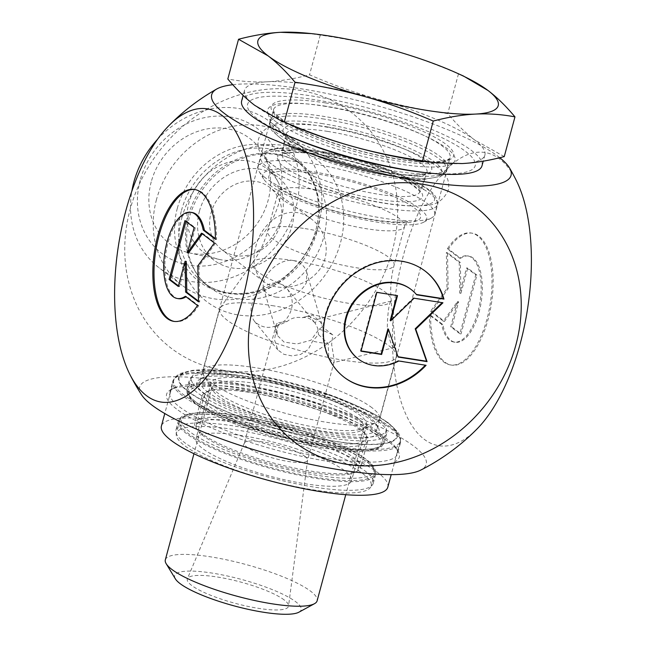 <?xml version="1.0" encoding="UTF-8"?>
<svg xmlns="http://www.w3.org/2000/svg" width="646" height="646" viewBox="0 0 646 646"><rect width="100%" height="100%" fill="white"/><g stroke="black" fill="none" stroke-linecap="round" stroke-linejoin="round"><path stroke-width="0.48" stroke-dasharray="3.23 2.42" d="M197.498 305.493L198.661 305.679L186.532 296.449A43.629 19.517 98.9 0 1 186.04 296.78M215.36 239.303L216.523 239.48A66.772 29.869 -81.1 0 0 195.633 189.633A66.772 29.869 -81.1 0 0 195.06 189.553M174.291 321.442A66.772 29.869 -81.1 0 0 174.864 321.546A66.772 29.869 -81.1 0 0 198.661 305.679M185.37 296.272L186.532 296.449M178.466 298.686A43.629 19.517 98.9 0 1 165.974 252.554A43.629 19.517 98.9 0 1 192.04 212.486M215.368 238.608L216.523 239.48M178.433 285.863L179.435 286.622L186.242 261.412M178.28 286.444L179.435 286.622M198.484 301.109L199.654 302.005L199.008 266.055L215.53 243.162L202.666 233.376L202.343 233.828M198.492 301.819L199.654 302.005M197.854 265.869L199.008 266.055M214.367 242.977L215.53 243.162M201.504 233.19L202.666 233.376M188.511 252.99L195.31 227.78L186.129 220.795L185.967 221.376M194.155 227.602L195.31 227.78M184.966 220.609L186.129 220.795M426.077 365.297L398.307 360.613A43.629 37.936 -52.7 0 1 357.876 358.627M424.971 270.957A66.772 58.051 127.3 0 0 424.721 270.763A66.772 58.051 127.3 0 0 338.084 288.754A66.772 58.051 127.3 0 0 343.866 377.046A66.772 58.051 127.3 0 0 344.124 377.24M398.816 361.001L398.307 360.613M410.711 289.182A43.629 37.936 -52.7 0 1 416.169 294.415L416.379 294.455M416.678 294.81L416.169 294.415M360.993 351.214L360.476 350.826L361.074 350.915M387.931 328.862L398.049 356.737M398.162 357.068L397.645 356.673M442.155 302.651L413.521 297.838L390.2 320.44M442.946 302.78L442.437 302.385M414.038 298.226L413.521 297.838M396.927 295.529L376.352 291.984L360.476 350.826M397.516 295.626L397.007 295.238M376.868 292.372L376.352 291.984M430.64 315.248A66.772 29.869 -81.1 0 0 451.522 365.103A66.772 29.869 -81.1 0 0 491.404 303.79A66.772 29.869 -81.1 0 0 472.291 233.19A66.772 29.869 -81.1 0 0 448.502 249.057L460.63 258.287A43.629 19.517 98.9 0 1 468.689 256.05A43.629 19.517 98.9 0 1 481.181 302.183A43.629 19.517 98.9 0 1 455.123 342.243A43.629 19.517 98.9 0 1 442.768 324.478L430.64 315.248L429.477 315.07L441.606 324.3A43.629 19.517 -81.1 0 0 453.96 342.065A43.629 19.517 -81.1 0 0 480.026 301.997A43.629 19.517 -81.1 0 0 467.534 255.864A43.629 19.517 -81.1 0 0 459.467 258.101L447.339 248.871A66.772 29.869 98.9 0 1 471.136 233.012A66.772 29.869 98.9 0 1 490.249 303.612A66.772 29.869 98.9 0 1 450.367 364.917A66.772 29.869 98.9 0 1 429.477 315.07M448.502 249.057L447.339 248.871M442.768 324.478L441.606 324.3M460.63 258.287L459.467 258.101M459.871 333.756L450.69 326.771L457.489 301.561L443.334 321.175L430.47 311.388L446.992 288.496L446.346 252.554L459.209 262.341L459.758 293.139L466.565 267.928L475.755 274.921L459.871 333.756L461.034 333.942L476.91 275.099L467.72 268.114L460.921 293.324L460.372 262.518L447.508 252.731L448.146 288.681L431.633 311.574L444.496 321.361L458.644 301.739L451.845 326.949L461.034 333.942M451.845 326.949L450.69 326.771M458.644 301.739L457.489 301.561M444.496 321.361L443.334 321.175M431.633 311.574L430.47 311.388M448.146 288.681L446.992 288.496M447.508 252.731L446.346 252.554M460.372 262.518L459.209 262.341M460.921 293.324L459.758 293.139M467.72 268.114L466.565 267.928M476.91 275.099L475.755 274.921M156.51 199.509A91.716 79.741 127.3 0 0 182.011 285.257A91.716 79.741 127.3 0 0 301.012 260.548A91.716 79.741 127.3 0 0 293.066 139.27A91.716 79.741 127.3 0 0 156.51 199.509M223.395 370.328A148.378 129.014 -52.7 0 1 166.563 142.346A148.378 129.014 -52.7 0 1 393.616 178.094A148.378 129.014 -52.7 0 1 223.395 370.328M204.612 394.028A94.332 19.768 -164.9 0 1 200.099 379.057A94.332 19.768 -164.9 0 1 293.106 388.06A94.332 19.768 -164.9 0 1 378.023 427.063A94.332 19.768 -164.9 0 1 313.964 433.426A94.332 19.768 -164.9 0 1 204.612 394.028M179.443 406.827A117.919 24.71 15.1 0 0 304.153 453.637A117.919 24.71 15.1 0 0 397.468 453.944A117.919 24.71 15.1 0 0 396.2 448.122A117.919 24.71 15.1 0 0 290.054 399.373A117.919 24.71 15.1 0 0 173.798 388.109A117.919 24.71 15.1 0 0 169.777 392.51A117.919 24.71 15.1 0 0 179.443 406.827M207.6 391.912A91.716 19.218 15.1 0 0 304.597 428.33A91.716 19.218 15.1 0 0 377.175 428.564A91.716 19.218 15.1 0 0 376.19 424.034A91.716 19.218 15.1 0 0 293.631 386.122A91.716 19.218 15.1 0 0 203.207 377.361A91.716 19.218 15.1 0 0 200.082 380.785A91.716 19.218 15.1 0 0 207.6 391.912M278.014 130.936A91.716 19.218 -164.9 0 1 270.561 122.28A91.716 19.218 -164.9 0 1 270.496 119.801A91.716 19.218 -164.9 0 1 364.045 125.138A91.716 19.218 -164.9 0 1 447.589 167.589A91.716 19.218 -164.9 0 1 446.289 169.696A91.716 19.218 -164.9 0 1 369.577 166.135A91.716 19.218 -164.9 0 1 278.014 130.936M255.695 247.03C261.598 220.585 290.094 201.697 311.34 219.026C327.078 230.299 331.947 256.058 318.082 271.417C304.621 287.954 276.819 292.17 263.754 281.591C254.435 273.767 251.746 262.252 255.695 247.03M176.455 408.934A120.536 25.259 -164.9 0 1 170.689 389.804A120.536 25.259 -164.9 0 1 289.529 401.319A120.536 25.259 -164.9 0 1 398.033 451.15A120.536 25.259 -164.9 0 1 316.177 459.282A120.536 25.259 -164.9 0 1 176.455 408.934M141.603 394.876A148.378 31.089 -164.9 0 1 224.622 381.326A148.378 31.089 -164.9 0 1 377.434 425.803A148.378 31.089 -164.9 0 1 420.627 470.159M275.672 121.545A97.005 20.325 15.1 0 0 372.524 158.771A97.005 20.325 15.1 0 0 453.662 162.542A97.005 20.325 15.1 0 0 366.678 115.416A97.005 20.325 15.1 0 0 267.783 112.388A97.005 20.325 15.1 0 0 275.672 121.545M232.778 84.707A155.024 32.486 -164.9 0 1 372.266 104.337A155.024 32.486 -164.9 0 1 499.778 157.721M140.23 180.137A78.61 68.355 127.3 0 0 227.069 260.814A78.61 68.355 127.3 0 0 261.751 132.277A78.61 68.355 127.3 0 0 140.23 180.137M157.592 139.27A91.716 79.741 -52.7 0 1 270.367 122.005A91.716 79.741 -52.7 0 1 278.305 243.276A91.716 79.741 -52.7 0 1 159.312 267.985A91.716 79.741 -52.7 0 1 131.816 191.321M151.229 181.873A66.167 57.526 127.3 0 0 189.666 252.941A66.167 57.526 127.3 0 0 268.147 200.284A66.167 57.526 127.3 0 0 263.972 155.274A66.167 57.526 127.3 0 0 203.983 129.58A66.167 57.526 127.3 0 0 151.229 181.873M280.469 223.968A39.309 34.173 127.3 0 0 269.535 187.219A39.309 34.173 127.3 0 0 211.016 213.035A39.309 34.173 127.3 0 0 221.941 249.784A39.309 34.173 127.3 0 0 280.469 223.968M281.43 217.718A52.407 45.567 -52.7 0 1 219.277 259.434A52.407 45.567 -52.7 0 1 203.401 252.142A52.407 45.567 -52.7 0 1 188.826 203.143A52.407 45.567 -52.7 0 1 266.863 168.719A52.407 45.567 -52.7 0 1 278.127 182.075A52.407 45.567 -52.7 0 1 281.43 217.718M199.436 211.21A52.407 45.567 -52.7 0 1 277.473 176.794A52.407 45.567 -52.7 0 1 282.011 246.094A52.407 45.567 -52.7 0 1 214.012 260.217A52.407 45.567 -52.7 0 1 199.436 211.21M477.079 428.912A148.378 66.368 98.9 0 1 404.856 412.027A148.378 66.368 98.9 0 1 403.58 254.774A148.378 66.368 98.9 0 1 516.219 180.323M424.583 172.555A117.919 24.71 15.1 0 0 461.276 148.41A117.919 24.71 15.1 0 0 315.022 99.775A117.919 24.71 15.1 0 0 287.882 135.668M304.864 456.31A32.752 6.864 -164.9 0 1 307.585 460.097A32.752 6.864 -164.9 0 1 307.544 460.283A32.752 6.864 -164.9 0 1 277.675 459.29A32.752 6.864 -164.9 0 1 244.689 444.9A32.752 6.864 -164.9 0 1 244.301 443.221A32.752 6.864 -164.9 0 1 244.366 443.035A32.752 6.864 -164.9 0 1 270.658 443.398A32.752 6.864 -164.9 0 1 304.864 456.31M284.2 599.964A52.407 10.982 15.1 0 0 229.475 579.317A52.407 10.982 15.1 0 0 187.405 578.735A52.407 10.982 15.1 0 0 235.039 603.283A52.407 10.982 15.1 0 0 288.56 606.029A52.407 10.982 15.1 0 0 284.2 599.964M272.031 305.59A91.449 19.162 -164.9 0 1 388.779 345.658A91.449 19.162 -164.9 0 1 396.394 355.243A91.449 19.162 -164.9 0 1 396.273 356.762A91.449 19.162 -164.9 0 1 302.99 351.432A91.449 19.162 -164.9 0 1 219.688 309.111A91.449 19.162 -164.9 0 1 220.351 307.738A91.449 19.162 -164.9 0 1 272.031 305.59M276.06 297.128C290.264 298.622 300.398 293.76 306.47 282.536L306.737 272.313C304.783 265.999 300.358 262.09 293.47 260.58C277.837 257.988 260.023 277.861 263.681 288.439C265.223 293.082 269.35 295.973 276.06 297.128M387.301 327.07C387.721 311.986 388.989 303.321 391.105 301.084L395.182 342.364L394.496 347.483C391.549 346.918 389.15 340.111 387.301 327.07M255.089 296.877C259.886 288.802 266.144 284.192 273.864 283.045C279.153 282.698 283.659 284.725 287.365 289.117C294.415 299.316 293.857 309.587 285.685 319.931C273.977 329.323 263.592 329.815 254.524 321.401C249.671 314.449 249.865 306.277 255.089 296.877M165.336 559.832A78.61 16.473 -164.9 0 1 227.545 560.034A78.61 16.473 -164.9 0 1 310.686 591.243A78.61 16.473 -164.9 0 1 317.129 600.788M298.912 612.19A65.512 13.727 15.1 0 0 295.779 601.789A65.512 13.727 15.1 0 0 219.842 574.431A65.512 13.727 15.1 0 0 175.357 578.848M357.408 418.083A78.61 16.473 -164.9 0 1 363.851 427.628A78.61 16.473 -164.9 0 1 361.171 430.559A78.61 16.473 -164.9 0 1 283.667 423.049A78.61 16.473 -164.9 0 1 212.905 390.555A78.61 16.473 -164.9 0 1 212.058 386.671A78.61 16.473 -164.9 0 1 274.267 386.873A78.61 16.473 -164.9 0 1 357.408 418.083M372.023 407.747A91.449 19.162 15.1 0 0 275.301 371.442A91.449 19.162 15.1 0 0 202.933 371.2A91.449 19.162 15.1 0 0 203.918 375.722A91.449 19.162 15.1 0 0 286.235 413.529A91.449 19.162 15.1 0 0 376.4 422.258A91.449 19.162 15.1 0 0 379.525 418.85A91.449 19.162 15.1 0 0 372.023 407.747M269.681 185.071A84.901 17.789 15.1 0 0 350.689 216.765A84.901 17.789 15.1 0 0 423.768 222.159A84.901 17.789 15.1 0 0 349.325 179.701A84.901 17.789 15.1 0 0 263.633 178.958A84.901 17.789 15.1 0 0 269.681 185.071M504.251 156.598L474.681 139.98A124.468 26.082 15.1 0 0 377.329 99.088A124.468 26.082 15.1 0 0 267.355 81.776A124.468 26.082 15.1 0 0 244.543 90.246A124.468 26.082 15.1 0 0 254.75 105.355A124.468 26.082 15.1 0 0 287.139 123.338M431.431 162.267A124.468 26.082 15.1 0 0 462.076 163.559A124.468 26.082 15.1 0 0 484.888 155.088A124.468 26.082 15.1 0 0 474.681 139.98C465.693 133.133 456.714 124.347 447.751 113.623C422.799 110.095 399.325 105.25 377.329 99.088C355.332 92.903 332.738 84.812 309.531 74.815C294.423 78.78 280.364 81.097 267.355 81.776C254.354 82.43 241.176 81.501 227.812 78.99M306.357 33.051L320.255 35.086C345.206 38.607 368.68 43.452 390.677 49.613C412.665 55.798 435.267 63.889 458.466 73.886L463.343 75.962M320.255 35.086L309.531 74.815M458.466 73.886L447.751 113.623M265.563 177.973A91.449 19.162 -164.9 0 1 259.046 171.392A91.449 19.162 -164.9 0 1 258.069 166.87A91.449 19.162 -164.9 0 1 310.411 163.349A91.449 19.162 -164.9 0 1 434.653 214.52A91.449 19.162 -164.9 0 1 431.536 217.928A91.449 19.162 -164.9 0 1 352.821 212.122A91.449 19.162 -164.9 0 1 265.563 177.973M315.151 323.161C311.025 318.591 306.705 316.774 302.183 317.719C296.401 316.758 291.419 317.993 287.228 321.425L276.746 326.085L274.518 339.901L277.82 349.914L283.852 354.307L291.911 355.906L300.656 354.404L308.199 349.494L312.607 341.145L318.47 334.547L328.16 343.591L328.806 357.714L333.457 362.624L334.103 361.849L334.03 358.861L331.64 344.415L332.803 334.911L322.524 326.981L320.489 321.926L316.831 320.02L317.436 319.382L312.801 315.087L305.711 316.661L309.757 316.467L316.831 320.02L315.151 323.161L317.679 328.111L318.47 334.547M322.524 326.981L319.035 329.129L310.936 340.256L296.974 343.955L284.07 342.089L277.409 335.524L276.964 331.358L278.531 322.75L287.228 321.425M302.183 317.719L305.711 316.669M319.035 329.129A32.752 6.864 -164.9 0 1 332.803 334.911M328.16 343.591A32.752 6.864 -164.9 0 1 312.607 341.145M276.746 326.085A32.752 6.864 -164.9 0 1 276.359 324.405A32.752 6.864 -164.9 0 1 278.531 322.75M481.997 165.804A124.468 26.082 15.1 0 0 471.79 150.696A124.468 26.082 15.1 0 0 312.898 96.157A124.468 26.082 15.1 0 0 241.652 100.954M199.889 421.951A83.851 17.571 15.1 0 0 196.158 425.504A83.851 17.571 15.1 0 0 272.531 464.312A83.851 17.571 15.1 0 0 358.07 469.19A83.851 17.571 15.1 0 0 291.879 433.28A83.851 17.571 15.1 0 0 199.889 421.951M208.23 391.024A83.851 17.571 15.1 0 0 204.499 394.577A83.851 17.571 15.1 0 0 280.881 433.385A83.851 17.571 15.1 0 0 366.411 438.271A83.851 17.571 15.1 0 0 300.22 402.353A83.851 17.571 15.1 0 0 208.23 391.024M184.199 416.791A100.881 21.14 -164.9 0 1 294.875 430.422A100.881 21.14 -164.9 0 1 374.51 473.623A100.881 21.14 -164.9 0 1 271.603 467.752A100.881 21.14 -164.9 0 1 179.709 421.063A100.881 21.14 -164.9 0 1 184.199 416.791M192.54 385.864A100.881 21.14 15.1 0 0 188.051 390.144A100.881 21.14 15.1 0 0 279.952 436.833A100.881 21.14 15.1 0 0 382.86 442.704A100.881 21.14 15.1 0 0 303.216 399.494A100.881 21.14 15.1 0 0 192.54 385.864M318.526 390.887A100.881 21.14 -164.9 0 1 386.195 430.333A100.881 21.14 -164.9 0 1 283.287 424.462A100.881 21.14 -164.9 0 1 191.394 377.773A100.881 21.14 -164.9 0 1 195.875 373.501A100.881 21.14 -164.9 0 1 318.526 390.887M265.046 414.579A80.572 16.885 -164.9 0 1 211 383.062A80.572 16.885 -164.9 0 1 312.543 393.535A80.572 16.885 -164.9 0 1 366.589 425.044A80.572 16.885 -164.9 0 1 265.046 414.579M297.523 449.196A80.572 16.885 15.1 0 0 195.98 438.723A80.572 16.885 15.1 0 0 269.374 476.013A80.572 16.885 15.1 0 0 351.569 480.705A80.572 16.885 15.1 0 0 297.523 449.196M180.864 429.162A100.881 21.14 15.1 0 0 176.374 433.434A100.881 21.14 15.1 0 0 268.268 480.123A100.881 21.14 15.1 0 0 371.175 485.994A100.881 21.14 15.1 0 0 303.507 446.539A100.881 21.14 15.1 0 0 180.864 429.162M253.022 418.874A102.197 21.415 -164.9 0 1 189.294 380.526A102.197 21.415 -164.9 0 1 293.534 386.478A102.197 21.415 -164.9 0 1 386.623 433.773A102.197 21.415 -164.9 0 1 253.022 418.874M255.614 428.128A85.813 17.983 15.1 0 0 367.808 440.637A85.813 17.983 15.1 0 0 289.642 400.916A85.813 17.983 15.1 0 0 202.101 395.925A85.813 17.983 15.1 0 0 255.614 428.128M309.547 444.892A102.197 21.415 15.1 0 0 175.946 430.002A102.197 21.415 15.1 0 0 269.027 477.297A102.197 21.415 15.1 0 0 373.275 483.24A102.197 21.415 15.1 0 0 309.547 444.892M248.274 455.341A85.813 17.983 -164.9 0 1 194.761 423.138A85.813 17.983 -164.9 0 1 282.294 428.128A85.813 17.983 -164.9 0 1 360.468 467.849A85.813 17.983 -164.9 0 1 248.274 455.341M326.698 394.141A113.333 23.749 -164.9 0 1 396.16 431.076A113.333 23.749 -164.9 0 1 281.769 430.075A113.333 23.749 -164.9 0 1 182.406 373.396A113.333 23.749 -164.9 0 1 326.698 394.141M327.046 397.403A117.265 24.572 15.1 0 0 177.747 375.94A117.265 24.572 15.1 0 0 173.742 380.308A117.265 24.572 15.1 0 0 280.558 434.58A117.265 24.572 15.1 0 0 400.173 441.404A117.265 24.572 15.1 0 0 398.913 435.614A117.265 24.572 15.1 0 0 327.046 397.403M387.818 487.173A117.265 24.572 15.1 0 0 314.699 443.164A117.265 24.572 15.1 0 0 161.395 426.077M177.335 208.254A78.4 68.169 127.3 0 0 263.948 288.714A78.4 68.169 127.3 0 0 298.533 160.515A78.4 68.169 127.3 0 0 177.335 208.254M181.461 210.459A76.648 66.643 -52.7 0 1 295.585 160.119A76.648 66.643 -52.7 0 1 302.223 261.469A76.648 66.643 -52.7 0 1 202.779 282.124A76.648 66.643 -52.7 0 1 181.461 210.459M188.325 215.675A76.648 66.643 127.3 0 0 209.635 287.341A76.648 66.643 127.3 0 0 309.079 266.685A76.648 66.643 127.3 0 0 302.449 165.336A76.648 66.643 127.3 0 0 188.325 215.675M181.897 217.775A89.746 78.037 -52.7 0 1 320.634 163.123A89.746 78.037 -52.7 0 1 281.042 309.878A89.746 78.037 -52.7 0 1 181.897 217.775M182.447 395.691A117.919 24.71 -164.9 0 1 172.781 381.374A117.919 24.71 -164.9 0 1 293.058 388.238A117.919 24.71 -164.9 0 1 400.472 442.809A117.919 24.71 -164.9 0 1 307.157 442.51A117.919 24.71 -164.9 0 1 182.447 395.691M188.406 391.476A112.679 23.611 15.1 0 0 376.093 444.165A112.679 23.611 15.1 0 0 299.373 385.799A112.679 23.611 15.1 0 0 188.406 391.476M325.269 102.876A94.526 19.808 -164.9 0 1 453.339 156.663A94.526 19.808 -164.9 0 1 308.683 133.892A94.526 19.808 -164.9 0 1 325.269 102.876M325.818 106.227A91.449 19.162 15.1 0 0 273.476 109.755A91.449 19.162 15.1 0 0 356.778 152.076A91.449 19.162 15.1 0 0 450.068 157.406A91.449 19.162 15.1 0 0 325.818 106.227M322.427 118.816A91.449 19.162 -164.9 0 1 446.669 169.995A91.449 19.162 -164.9 0 1 353.386 164.665A91.449 19.162 -164.9 0 1 270.085 122.344A91.449 19.162 -164.9 0 1 322.427 118.816M305.09 228.611A65.512 13.727 -164.9 0 1 394.092 265.264A65.512 13.727 -164.9 0 1 327.272 261.452A65.512 13.727 -164.9 0 1 267.597 231.139A65.512 13.727 -164.9 0 1 305.09 228.611M293.478 260.564A71.827 15.052 15.1 0 0 252.877 262.26A71.827 15.052 15.1 0 0 317.792 296.579A71.827 15.052 15.1 0 0 391.161 299.566A71.827 15.052 15.1 0 0 293.478 260.564M315.603 189.658A65.512 13.727 15.1 0 0 278.111 192.185A65.512 13.727 15.1 0 0 337.777 222.499A65.512 13.727 15.1 0 0 404.606 226.318A65.512 13.727 15.1 0 0 315.603 189.658M313.786 173.37A78.61 16.473 -164.9 0 1 420.296 218.106A78.61 16.473 -164.9 0 1 299.994 199.162A78.61 16.473 -164.9 0 1 313.786 173.37M313.084 153.449A91.449 19.162 15.1 0 0 260.742 156.978A91.449 19.162 15.1 0 0 344.043 199.299A91.449 19.162 15.1 0 0 437.326 204.62A91.449 19.162 15.1 0 0 313.084 153.449M315.628 150.914A87.517 18.338 -164.9 0 1 434.201 200.72A87.517 18.338 -164.9 0 1 300.269 179.636A87.517 18.338 -164.9 0 1 315.628 150.914M320.497 154.62A75.138 15.746 15.1 0 0 307.31 179.273A75.138 15.746 15.1 0 0 422.29 197.377A75.138 15.746 15.1 0 0 320.497 154.62M323.121 151.753A71.222 14.923 -164.9 0 1 419.803 191.878A71.222 14.923 -164.9 0 1 347.233 187.461A71.222 14.923 -164.9 0 1 282.294 154.774A71.222 14.923 -164.9 0 1 323.121 151.753M327.74 131.421A73.055 15.31 15.1 0 0 285.863 134.513A73.055 15.31 15.1 0 0 352.474 168.049A73.055 15.31 15.1 0 0 426.909 172.571A73.055 15.31 15.1 0 0 327.74 131.421M327.118 126.858A76.971 16.126 -164.9 0 1 431.399 170.665A76.971 16.126 -164.9 0 1 313.609 152.117A76.971 16.126 -164.9 0 1 327.118 126.858M322.968 123.709A87.517 18.338 15.1 0 0 307.609 152.424A87.517 18.338 15.1 0 0 441.541 173.508A87.517 18.338 15.1 0 0 322.968 123.709M250.688 427.539A102.197 21.415 15.1 0 0 384.289 442.429A102.197 21.415 15.1 0 0 291.201 395.134A102.197 21.415 15.1 0 0 186.952 389.183A102.197 21.415 15.1 0 0 250.688 427.539M250.914 429.711A99.573 20.866 -164.9 0 1 223.968 385.904A99.573 20.866 -164.9 0 1 379.977 439.232A99.573 20.866 -164.9 0 1 250.914 429.711M311.881 436.236A102.197 21.415 -164.9 0 1 375.609 474.584A102.197 21.415 -164.9 0 1 271.368 468.641A102.197 21.415 -164.9 0 1 178.28 421.345A102.197 21.415 -164.9 0 1 311.881 436.236M311.655 434.064A99.573 20.866 15.1 0 0 182.592 424.543A99.573 20.866 15.1 0 0 338.601 477.87A99.573 20.866 15.1 0 0 311.655 434.064M173.709 321.361L174.864 321.546M194.478 189.448L195.633 189.633M425.23 271.15L424.721 270.763M344.383 377.434L343.866 377.046M472.291 233.19L471.136 233.012M451.522 365.103L450.367 364.917M468.689 256.05L467.534 255.864M455.123 342.243L453.96 342.065M295.585 160.119C304.718 167.104 311.251 176.398 315.191 187.994C318.187 197.038 319.205 206.712 318.244 217.016C316.653 232.39 311.009 246.675 301.302 259.845C290.894 273.524 278.119 283.247 262.97 289.028C253.458 292.549 244.026 294.059 234.684 293.567C222.531 292.832 211.896 289.02 202.779 282.124L209.635 287.341C193.033 275.64 181.146 249.098 189.399 217.266C196.263 193.784 210.208 175.874 231.252 163.535C244.148 156.461 257.205 153.247 270.432 153.885C282.625 154.604 293.3 158.423 302.449 165.336L295.585 160.119M169.777 392.51L172.781 381.374L175.381 376.796L179.903 373.558L193.049 370.247L242.621 373.138L331.858 395.95L372.782 413.359L388.448 422.928L398.267 432.513L400.528 437.576L400.472 442.809L397.468 453.944M203.207 377.361L200.099 379.057M376.19 424.034L378.023 427.063M377.175 428.564L447.589 167.589M200.082 380.785L270.496 119.801M173.798 388.109L170.689 389.804M396.2 448.122L398.033 451.15M446.289 169.696L453.662 162.542M270.561 122.28L267.783 112.388M293.066 139.27L270.367 122.005M182.011 285.257L159.312 267.985M311.348 219.026L269.535 187.219M263.746 281.591L221.941 249.784M278.127 182.075L263.972 155.274M219.277 259.434L189.666 252.941M277.473 176.794L266.863 168.719M214.012 260.217L203.401 252.142M273.476 109.755L273.743 111.492L275.68 114.318L285.435 121.965C296.054 128.538 310.879 135.119 329.912 141.708C354 149.88 377.708 155.783 401.045 159.417C416.92 161.775 429.437 162.509 438.602 161.613C446.854 160.208 450.674 158.803 450.068 157.406L446.669 169.995C445.409 173.241 443.285 175.373 440.289 176.39L427.321 178.837C414.49 179.435 397.823 177.666 377.321 173.532C352.861 168.461 330.146 161.686 309.176 153.199C298.21 148.701 289.351 144.26 282.601 139.875L272.354 131.057C270.319 128.748 269.56 125.849 270.085 122.344L273.476 109.755M244.366 443.035L187.405 578.735M307.585 460.097L288.56 606.029M220.351 307.738L252.877 262.26C259.603 252.852 264.505 242.476 267.597 231.139L278.111 192.185C278.531 188.874 278.297 186.718 277.417 185.725C277.053 185.039 277.045 187.445 293.131 195.593C306.503 201.98 322.83 207.762 342.122 212.938C360.153 217.654 376.061 220.577 389.829 221.699C397.944 222.248 403.637 222.176 406.891 221.481L408.45 221.077C408.224 220.367 406.94 222.111 404.606 226.318L394.092 265.264C391.064 276.625 390.079 288.059 391.161 299.566L391.363 301.755M395.182 342.364L396.394 355.243M212.058 386.671L193.962 453.742M363.851 427.628L345.755 494.699M361.171 430.559L376.4 422.258M212.905 390.555L203.918 375.722M423.768 222.159L431.536 217.928M263.633 178.958L259.046 171.392M434.653 214.52L437.326 204.62C437.883 197.999 433.789 192.209 425.044 187.251C414.264 180.274 398.97 173.419 379.17 166.676C357.585 159.441 336.275 154.136 315.24 150.744C294.148 147.433 278.789 147.126 269.164 149.832C264.319 151.43 261.509 153.813 260.742 156.978L258.069 166.87M419.803 191.878L419.763 192.08C421.257 192.613 418.85 190.32 412.552 185.192C396.539 174.097 353.459 159.667 320.884 154.79C303.402 152.198 291.403 151.834 284.894 153.691L282.229 154.967L285.871 134.441L287.623 137.025L293.066 141.409C301.367 146.925 313.77 152.569 330.276 158.343C349.244 164.827 368.075 169.599 386.76 172.652C399.551 174.654 409.782 175.405 417.445 174.888C425.23 173.604 428.395 172.813 426.941 172.506L419.803 191.878M254.524 321.401L277.812 349.914M287.365 289.117L315.506 323.565M391.105 301.084L317.356 319.374M394.496 347.483L333.457 362.624M263.673 288.439L277.4 335.524M306.737 272.313L322.12 325.067M276.359 324.405L244.301 443.221M334.111 361.849L307.544 460.283M244.543 90.246L243.146 95.43M484.888 155.088L483.248 161.161M219.688 309.111L202.933 371.2M396.273 356.762L379.525 418.85M317.856 152.198C295.65 149.444 283.118 149.008 280.243 150.906C282.221 152.496 285.758 139.593 283.214 139.875C284.24 142.257 293.034 147.28 309.604 154.943C322.62 160.41 337.285 165.328 353.596 169.688C393.495 180.92 426.82 180.638 426.497 178.538C424.462 176.996 421.006 189.932 423.526 189.569C422.46 187.13 413.488 182.035 396.604 174.283C371.87 164.189 345.618 156.825 317.856 152.198M321.926 126.309C298.848 122.304 281.341 122.554 269.406 127.044C264.214 129.135 260.58 133.157 258.497 139.124C257.302 145.205 258.368 150.437 261.695 154.814C269.608 164.722 284.426 173.717 306.156 181.825C327.797 190.19 350.608 196.699 374.583 201.35C395.134 205.275 411.865 206.647 424.777 205.468C435.565 205.525 443.39 200.47 448.243 190.32C449.438 184.207 448.356 178.958 445.013 174.573C437.027 164.641 422.088 155.597 400.181 147.458C374.833 137.76 348.751 130.71 321.926 126.309M358.07 469.19L366.411 438.271M196.158 425.504L204.499 394.577M191.394 377.773L188.051 390.144M386.195 430.333L382.86 442.704M211 383.062L195.98 438.723M366.589 425.044L351.569 480.705M179.709 421.063L176.374 433.434M374.51 473.623L371.175 485.994M386.623 433.773L384.289 442.429L381.867 446.2C380.89 447.137 377.821 450.472 361.219 451.231C335.88 452.103 289.077 442.954 250.737 429.711C211.791 415.644 184.788 402.385 186.952 389.183L189.294 380.526M373.275 483.24L375.609 474.584C377.781 461.389 350.778 448.122 311.832 434.055C273.492 420.812 226.689 411.663 201.35 412.544C184.748 413.303 181.679 416.63 180.702 417.566L178.28 421.345L175.946 430.002M182.406 373.396L177.747 375.94M396.16 431.076L398.913 435.614M173.742 380.308L164.778 413.545M400.173 441.404L391.201 474.64M202.101 395.925L194.761 423.138M367.808 440.637L360.468 467.849"/><path stroke-width="0.97" d="M197.498 305.493A66.772 29.869 98.9 0 1 173.709 321.361A66.772 29.869 98.9 0 1 154.596 250.761A66.772 29.869 98.9 0 1 194.478 189.448A66.772 29.869 98.9 0 1 215.36 239.303L203.232 230.073A43.629 19.517 -81.1 0 0 190.877 212.308A43.629 19.517 -81.1 0 0 164.819 252.368A43.629 19.517 -81.1 0 0 177.311 298.5A43.629 19.517 -81.1 0 0 185.37 296.272L197.498 305.493M195.06 189.553A66.772 29.869 -81.1 0 0 155.751 250.939A66.772 29.869 -81.1 0 0 174.291 321.442M186.04 296.78A43.629 19.517 98.9 0 1 178.466 298.686L177.311 298.5M190.877 212.308L192.04 212.486A43.629 19.517 98.9 0 1 204.394 230.259L215.368 238.608M203.232 230.073L204.394 230.259M169.09 279.452L184.966 220.609L194.155 227.602L187.356 252.812L201.504 233.19L214.367 242.977L197.854 265.869L198.492 301.819L185.628 292.032L185.079 261.234L178.28 286.444L169.09 279.452L170.245 279.637L178.433 285.863M185.079 261.234L186.242 261.412L186.791 292.218L198.484 301.109M185.628 292.032L186.791 292.218M202.343 233.828L188.511 252.99L187.356 252.812M185.967 221.376L170.245 279.637M443.939 299.098L416.678 294.81A43.629 37.936 127.3 0 0 411.219 289.57A43.629 37.936 127.3 0 0 354.614 301.327A43.629 37.936 127.3 0 0 358.393 359.023A43.629 37.936 127.3 0 0 398.816 361.001L426.077 365.297A66.772 58.051 -52.7 0 1 344.383 377.434A66.772 58.051 -52.7 0 1 338.601 289.142A66.772 58.051 -52.7 0 1 425.23 271.15A66.772 58.051 -52.7 0 1 443.939 299.098L443.422 298.71A66.772 58.051 127.3 0 0 424.971 270.957M344.124 377.24A66.772 58.051 127.3 0 0 425.31 365.176M358.393 359.023L357.876 358.627A43.629 37.936 -52.7 0 1 354.097 300.931A43.629 37.936 -52.7 0 1 410.711 289.182L411.219 289.57M416.379 294.455L443.422 298.71M361.074 350.915L381.124 354.073L387.931 328.862L388.448 329.258L381.641 354.468L360.993 351.214L376.868 292.372L397.516 295.626L390.717 320.836L414.038 298.226L442.946 302.78L415.733 329.161L427.071 361.623L398.162 357.068L388.448 329.258M381.641 354.468L381.124 354.073M398.049 356.737L426.554 361.227L415.217 328.774L442.155 302.651M427.071 361.623L426.554 361.227M415.733 329.161L415.217 328.774M390.717 320.836L390.2 320.44L396.927 295.529M499.778 157.721A155.024 32.486 -164.9 0 1 509.532 168A216.184 216.184 0 0 1 516.219 180.315A148.378 66.368 98.9 0 1 477.079 428.912A216.184 216.184 0 0 1 420.635 470.151A148.378 31.089 -164.9 0 1 341.282 470.07A148.378 31.089 -164.9 0 1 141.603 394.876A216.184 216.184 0 0 1 129.781 374.236A148.378 66.368 -81.1 0 0 242.42 299.776A148.378 66.368 -81.1 0 0 241.144 142.524A148.378 66.368 -81.1 0 0 168.921 125.639A148.378 66.368 -81.1 0 0 129.781 374.236M509.532 168A155.024 32.486 -164.9 0 1 422.322 181.397A155.024 32.486 -164.9 0 1 263.754 135.426A155.024 32.486 -164.9 0 1 216.749 89.003A155.024 32.486 -164.9 0 1 232.778 84.707M131.816 191.321A91.716 79.741 -52.7 0 1 133.811 182.237A91.716 79.741 -52.7 0 1 157.592 139.27M422.605 184.223A148.378 129.014 127.3 0 0 253.716 303.652A148.378 129.014 127.3 0 0 347.015 464.369A148.378 129.014 127.3 0 0 515.896 344.932A148.378 129.014 127.3 0 0 422.605 184.223M243.146 95.43L241.652 100.954A124.468 26.082 15.1 0 0 284.248 134.053L287.882 135.668A117.919 24.71 15.1 0 0 424.583 172.555L428.54 172.983A124.468 26.082 15.1 0 0 481.997 165.804L483.248 161.161M345.755 494.699L317.129 600.788A78.61 16.473 -164.9 0 1 314.449 603.719A78.61 16.473 -164.9 0 1 236.945 596.21A78.61 16.473 -164.9 0 1 166.184 563.716A78.61 16.473 -164.9 0 1 165.336 559.832L193.962 453.742M166.184 563.716L175.357 578.848A65.512 13.727 15.1 0 0 234.32 605.932A65.512 13.727 15.1 0 0 298.912 612.19L314.449 603.719M238.535 39.261C253.644 35.296 267.702 32.978 280.703 32.3A124.468 26.082 15.1 0 0 268.098 55.879A124.468 26.082 15.1 0 0 365.458 96.771A124.468 26.082 15.1 0 0 475.424 114.084C462.415 114.762 448.364 117.079 433.248 121.044C410.048 111.047 387.447 102.956 365.458 96.771C343.462 90.61 319.988 85.765 295.036 82.244C286.065 71.52 277.086 62.727 268.098 55.879L238.535 39.261L227.812 78.99C236.783 89.713 245.763 98.499 254.75 105.355L279.435 119.906L284.313 121.973C307.52 131.97 330.114 140.061 352.11 146.246C374.107 152.408 397.581 157.253 422.532 160.781L436.421 162.808L462.076 163.559C475.085 162.889 489.143 160.563 504.251 156.598L514.967 116.869C501.603 114.358 488.424 113.43 475.424 114.084A124.468 26.082 15.1 0 0 488.037 90.505C497.024 97.36 505.996 106.146 514.967 116.869M279.435 119.906L287.139 123.338A124.468 26.082 15.1 0 0 352.11 146.246A124.468 26.082 15.1 0 0 431.431 162.267L436.421 162.808M280.703 32.3L311.356 33.592A124.468 26.082 15.1 0 0 280.703 32.3M455.648 72.522L463.343 75.962L488.037 90.505A124.468 26.082 15.1 0 0 455.648 72.522A124.468 26.082 15.1 0 0 390.677 49.613A124.468 26.082 15.1 0 0 311.356 33.592M284.248 134.053A124.468 26.082 15.1 0 0 428.54 172.983M295.036 82.244L284.313 121.973M433.248 121.044L422.532 160.781M164.778 413.545L161.395 426.077A117.265 24.572 15.1 0 0 268.211 480.341A117.265 24.572 15.1 0 0 387.818 487.173L391.201 474.64M216.749 89.011A216.184 216.184 0 0 0 168.921 125.639"/></g></svg>
